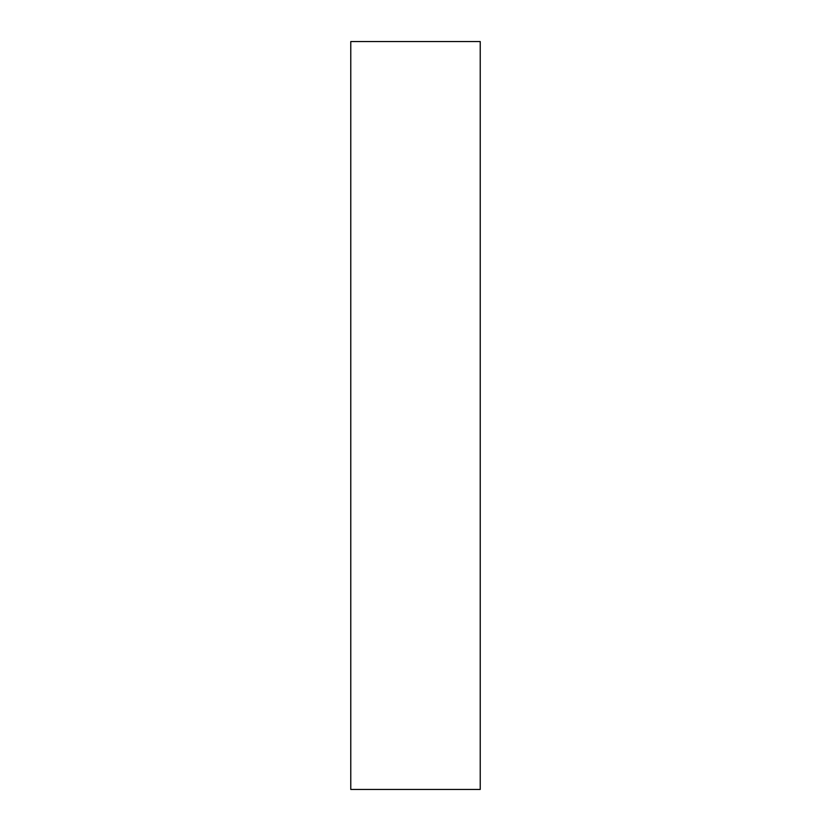 <?xml version="1.0" encoding="UTF-8"?>
<svg xmlns="http://www.w3.org/2000/svg" width="831" height="831" viewBox="0 0 831 831"><rect width="100%" height="100%" fill="white"/><g stroke="black" fill="none" stroke-linecap="round" stroke-linejoin="round"><path stroke-width="1.25" d="M480.225 789.45L350.775 789.45L350.775 41.55L480.225 41.55L480.225 789.45"/></g></svg>
